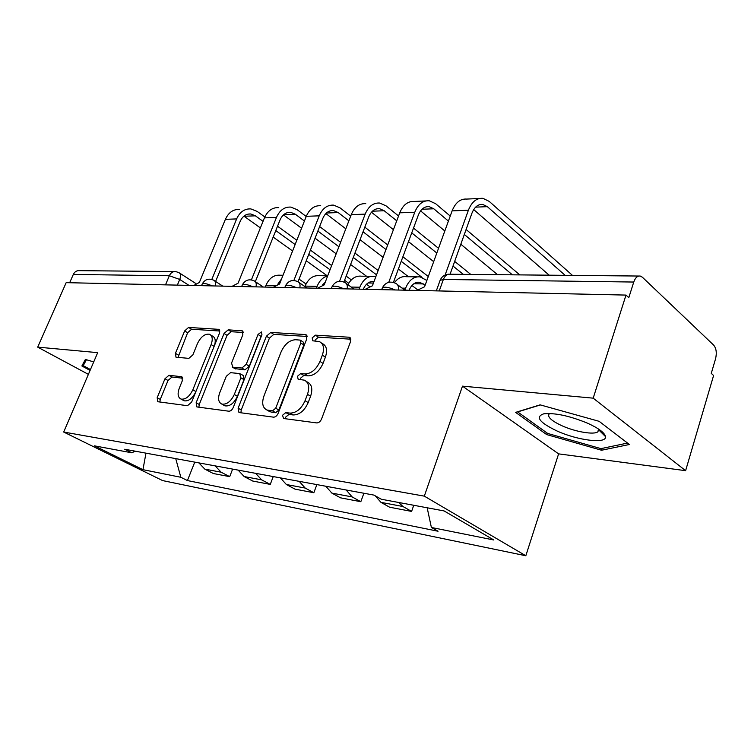 <?xml version="1.0" encoding="UTF-8"?>
<svg xmlns="http://www.w3.org/2000/svg" width="754" height="754" viewBox="0 0 754 754"><rect width="100%" height="100%" fill="white"/><g stroke="black" fill="none" stroke-linecap="round" stroke-linejoin="round"><path stroke-width="1.13" d="M282.543 415.256L283.532 418.498L316.718 422.919C318.763 422.909 320.384 421.599 321.572 418.97L350.544 341.628L349.526 337.34L348.885 337.208L315.426 335.162L312.184 337.896L312.825 340.817L319.319 341.571C323.57 343.711 324.588 348.244 322.344 355.162L319.969 361.43C316.256 369.517 311.251 373.692 304.946 373.937L300.733 373.541L297.491 376.255L298.16 379.3L304.305 380.148C308.744 382.372 309.8 387.094 307.481 394.323L305.059 400.704C301.298 408.904 296.284 413.041 289.998 413.107L285.804 412.57L282.543 415.256M306.378 381.449L307.396 382.08C311.836 384.295 312.901 389.017 310.601 396.227L308.188 402.598C304.437 410.789 299.423 414.907 293.146 414.954L288.952 414.417L285.691 417.094L285.417 418.753M350.864 339.196L318.442 337.17L315.21 339.894L314.955 341.015M321.487 343.004L322.344 343.57C326.605 345.718 327.622 350.242 325.398 357.151L323.032 363.409C319.328 371.477 314.333 375.633 308.028 375.878L303.815 375.473L300.573 378.178L300.299 379.554M168.934 375.303L164.966 378.772L157.181 397.697L157.775 401.722L187.482 405.709L191.62 402.155L219.461 333.183L218.83 329.347L188.594 327.434L184.645 330.94L175.428 353.353L175.984 357.189L188.83 358.376L192.873 354.851L197.482 343.522C200.884 336.689 204.881 333.598 209.48 334.239C212.458 335.775 213.005 339.215 211.129 344.55L192.835 389.799C189.48 396.613 185.55 399.705 181.017 399.073C177.869 397.443 177.294 393.814 179.282 388.206L182.336 380.695L181.723 376.717L168.934 375.303L171.978 377.038L168.019 380.487L160.263 399.384L159.857 402.023M462.485 386.152L558.61 453.87L685.612 470.675L593.191 398.159L462.485 386.152L424.313 496.141L63.694 432.042L97.69 352.646L37.7 347.132L66.173 282.656L625.999 295.087L628.798 297.66L633.756 282.043L443.371 279.461L440.11 280.337L439.827 281.119M593.191 398.159L625.999 295.087M238.104 408.168L238.961 412.523L273.523 417.16C275.436 417.151 276.972 415.878 278.132 413.352L306.774 338.81L305.888 334.672L305.323 334.55L270.78 332.448L266.398 336.209L238.104 408.168L241.233 409.959L240.903 412.815M228.858 411.213L196.86 406.924L196.144 402.74L224.032 333.475L228.189 329.847L242.157 330.77L242.854 334.691L231.572 363.013L232.722 367.17L241.893 368.027L246.228 364.333L258.028 334.465L261.412 331.93L261.94 334.71L233.222 407.537C232.091 409.969 230.63 411.194 228.858 411.213M685.612 470.675L713.595 375.501L711.267 373.362L715.546 358.847C716.941 352.929 716.309 348.357 713.661 345.115L642.408 277.246L640.297 276.058C637.488 275.691 635.311 277.689 633.756 282.043M558.61 453.87L525.821 555.755L162.628 480.59L63.694 432.042M37.7 347.132L88.388 374.361M69.67 282.731L73.326 274.437C74.703 271.685 76.767 270.422 79.528 270.658L174.278 271.572M375.228 495.812L380.968 502.362L402.956 506.509L398.696 502.484M402.956 506.509L411.599 511.419L413.739 505.284M380.968 502.362L389.63 507.216L411.599 511.419M363.88 493.248L360.827 501.712L352.165 496.924L346.171 489.987M325.86 486.255L331.854 493.097L340.516 497.829L360.827 501.712M316.868 484.596L313.853 492.739L305.2 488.064L299.206 481.344M280.384 477.885L286.379 484.52L295.021 489.139L313.853 492.739M273.24 476.575L270.262 484.398L261.638 479.846L255.653 473.333M238.17 470.119L244.145 476.547L252.75 481.052L270.262 484.398M232.637 469.101L229.697 476.651L221.12 472.202L215.163 465.887M198.877 462.89L204.815 469.129L213.373 473.531L229.697 476.651M175.748 458.639L180.837 477.273L142.958 469.676L94.476 445.85L131.837 452.805L124.712 449.243L373.965 495.105L381.317 499.242L444.106 510.939L493.813 539.987L431.382 527.48L427.169 507.781M180.837 477.273L187.426 480.562L438.055 531.24L431.382 527.48M424.313 496.141L525.821 555.755M546.659 434.568L601.551 450.242L629.401 444.502L599.128 421.316L540.109 404.851L515.613 412.381L546.659 434.568L547.15 433.05M93.713 361.92L85.39 359.422L81.884 365.982L90.075 370.412M194.758 462.136L187.426 480.562M131.837 452.805L135.192 451.175M145.965 453.154L142.958 469.676M602.135 448.385L601.551 450.242M307.132 336.463L273.796 334.38L269.423 338.131L241.233 409.959M272.505 410.864L275.719 408.197L300.827 343.004L300.215 340.101L295.502 339.734C289.461 340.139 284.644 344.22 281.063 351.977L263.975 395.935C261.591 403.107 262.581 407.801 266.944 410.016L272.505 410.864L275.644 412.702L278.857 410.044L275.719 408.197M300.658 340.393L303.24 342.08L303.862 344.974L278.857 410.044M268.273 410.789L271.355 412.146L268.217 410.317M275.644 412.702L271.355 412.146M243.25 332.476L231.186 331.722L227.039 335.341L199.254 404.474L198.886 407.226M234.871 368.612L244.956 369.875L249.282 366.19L261.035 336.378L258.028 334.465M261.789 335.087L261.035 336.378M219.716 392.768C217.718 398.564 218.415 402.334 221.799 404.069C226.681 404.785 230.856 401.59 234.305 394.483L240.894 377.82L239.697 373.569L230.535 372.664L226.266 376.321L219.716 392.768M223.636 405.115L224.918 405.841C229.81 406.557 233.976 403.371 237.416 396.284L234.305 394.483M240.63 373.965L243.193 375.501L243.976 379.648L237.416 396.284M182.751 378.197L171.978 377.038M183.015 400.186L184.117 400.789C188.406 401.467 192.251 398.602 195.644 392.193M214.39 345.737C215.955 340.714 215.324 337.49 212.477 336.077L210.705 334.993M219.866 331.015L191.573 329.244L187.623 332.74L178.019 357.415M565.132 275.333L487.357 206.671L482.73 204.428C478.008 204.08 474.398 207.039 471.9 213.297L450.072 274.23M445.105 275.04L468.385 210.253C471.75 201.855 476.594 197.878 482.928 198.33L489.233 201.403L572.475 275.399M416.896 290.45L424.559 286.803L452.117 210.866C455.473 202.562 460.326 198.632 466.669 199.075L479.384 198.49M549.176 275.182L473.701 209.565M404.87 290.177L405.595 288.188C408.96 280.064 413.805 276.294 420.138 276.878L426.868 280.46M425.133 285.248L419.733 282.269C415.152 281.817 411.59 284.494 409.064 290.271M417.565 289.762L411.929 285.483M393.541 282.053L394.417 282.712C397.82 278.132 401.769 276.124 406.283 276.709L417.207 276.841M587.743 423.277C569.6 415.822 554.906 412.683 543.662 413.842C535.029 416.877 539.534 422.617 557.159 431.052C577.941 440.515 606.97 444.106 605.49 436.594C604.708 432.787 598.789 428.357 587.743 423.277M549.704 413.494L549.242 413.823C546.999 416.792 551.297 420.789 562.107 425.822C575.556 431.901 594.293 435.077 597.922 431.731L598.469 428.988M627.545 443.079L600.947 448.63L547.706 433.456L517.659 411.92L540.392 404.936M90.442 369.554L83.242 365.652L86.427 359.733M85.862 359.564L83.242 365.652M448.413 221.082L433.786 208.783L429.13 206.634C424.379 206.313 420.77 209.16 418.291 215.173L393.428 282.373M388.762 282.298L414.757 212.26C418.093 204.183 422.937 200.357 429.299 200.781L435.642 203.712L450.242 216.059M365.247 289.3L372.41 285.804L399.733 212.826C403.06 204.843 407.914 201.054 414.276 201.459L425.746 200.941M466.104 229.48L519.798 274.899M497.555 274.682L460.817 244.23M444.822 230.978L420.581 210.875M512.39 274.824L464.323 234.447M396.736 220.818L384.201 210.743L379.535 208.679C374.785 208.377 371.185 211.12 368.725 216.916L343.928 282.005M339.536 281.251L365.172 214.117C368.48 206.342 373.324 202.647 379.686 203.043L386.048 205.851L398.555 215.974M317.509 288.235L324.22 284.871L351.26 214.636C354.559 206.945 359.394 203.288 365.765 203.674M413.512 228.085L438.526 248.32M454.671 261.393L470.779 274.428M433.691 261.666L408.498 241.648M393.428 229.678L371.449 212.223M463.314 274.352L453.003 266.058M436.811 253.042L411.741 232.882M359.074 289.159L359.799 287.236C363.136 279.404 367.971 275.776 374.304 276.332L375.822 276.69M374.003 281.553L373.918 281.544C369.328 281.101 365.775 283.674 363.268 289.253M369.337 286.322L366.501 284.239M347.914 284.682C351.373 278.433 355.86 275.596 361.392 276.181L371.373 276.294M316.397 288.216L317.114 286.36C319.47 280.629 322.985 277.17 327.651 275.964M304.889 286.577L305.068 286.105C308.367 278.622 313.174 275.144 319.489 275.681L327.726 275.785M325.21 282.298L322.42 285.021M324.729 283.561L324.135 283.136M265.257 287.076L265.964 285.295C269.225 278.056 273.994 274.701 280.29 275.219L283.014 275.248M299.065 279.121L306.03 283.985M277.821 284.164L281.591 278.848M348.876 220.828L338.178 212.553L333.522 210.573C328.782 210.291 325.191 212.939 322.759 218.528L298.037 281.751M293.872 280.479L319.206 215.833C322.486 208.34 327.302 204.777 333.654 205.135L340.007 207.84L350.685 216.144M273.24 287.255L279.555 284.004L306.284 216.313C309.555 208.896 314.361 205.371 320.704 205.729M364.823 227.152L387.707 244.946M402.9 256.765L428.291 276.52M408.489 276.737L398.376 268.999M383.079 257.303L360.044 239.687M345.813 228.801L325.869 213.552M422.033 277.378L401.222 261.299M385.991 249.517L363.06 231.789M304.428 221.016L295.351 214.249L290.705 212.336C285.983 212.072 282.42 214.636 280.007 220.017L255.342 281.647M251.402 279.885L276.473 217.425C279.706 210.196 284.494 206.747 290.827 207.096L297.161 209.697L306.218 216.492M232.091 286.341L238.047 283.202L264.437 217.878C267.661 210.715 272.439 207.303 278.754 207.642M319.621 226.549L340.61 242.307M354.946 253.08L378.14 270.498M366.529 276.237L350.61 264.475M336.18 253.806L315.059 238.207M301.581 228.236L283.476 214.862M376.529 274.814L353.277 257.472M338.904 246.747L317.858 231.044M263.033 221.346L255.399 215.823L250.771 213.985C246.068 213.731 242.534 216.21 240.158 221.422L215.606 281.44M211.827 279.414L236.633 218.914C239.838 211.921 244.579 208.594 250.875 208.915L257.18 211.422L264.824 216.973M193.74 285.493L199.367 282.458L225.399 219.339C228.585 212.411 233.325 209.112 239.602 209.433M277.529 226.209L296.831 240.253M310.403 250.111L331.656 265.559M346.171 276.115L351.345 279.875M363.494 288.716L364.276 289.282M327.189 275.776L306.237 260.771M292.59 250.988L273.184 237.086M260.384 227.915L243.928 216.134M348.706 283.259L344.587 280.281M330.035 269.772L308.735 254.371M295.134 244.55L275.794 230.564M189.009 285.389L179.725 279.451L169.339 275.747L73.326 274.437M177.36 285.125L179.725 279.451C181.045 275.889 180.753 273.598 178.858 272.59L175.767 271.591C172.92 271.327 170.772 272.712 169.339 275.747L165.512 284.861M244.145 476.547L261.638 479.846M286.379 484.52L305.2 488.064M331.854 493.097L352.165 496.924M204.815 469.129L221.12 472.202M395.058 289.96C388.904 287.208 384.663 286.52 382.344 287.896L382.118 288.509M381.684 289.668L382.344 287.896C385.445 282.279 389.922 280.78 395.775 283.391C398.037 284.456 398.875 286.671 398.291 290.036M343.899 288.829C338.046 286.218 334.088 285.54 332.024 286.793L331.826 287.283M296.642 287.774C291.063 285.304 287.349 284.635 285.493 285.775L285.332 286.171M252.844 286.803C247.529 284.447 244.032 283.796 242.354 284.833L242.222 285.163M212.157 285.898C207.067 283.655 203.759 283.014 202.242 283.966L202.138 284.23M331.345 288.546L332.024 286.793C334.993 281.459 339.281 280.026 344.87 282.496C346.991 283.485 347.726 285.625 347.094 288.895M284.814 287.51L285.493 285.775C288.358 280.695 292.467 279.329 297.83 281.666C299.809 282.599 300.469 284.663 299.8 287.849M241.657 286.558L242.354 284.833C245.116 279.988 249.074 278.678 254.23 280.903C256.087 281.779 256.662 283.777 255.964 286.869M201.544 285.662L202.242 283.966C204.909 279.329 208.726 278.075 213.702 280.196C215.446 281.025 215.955 282.948 215.229 285.964M439.243 290.94L443.371 279.461C444.917 275.653 447.141 273.909 450.063 274.23L638.827 276.039M293.146 414.954L289.998 413.107M308.188 402.598L305.059 400.704M310.601 396.227L307.481 394.323M303.815 375.473L300.733 373.541M308.028 375.878L304.946 373.937M323.032 363.409L319.969 361.43M325.398 357.151L322.344 355.162M318.442 337.17L315.426 335.162M350.629 338.395L348.885 337.208M288.952 414.417L285.804 412.57M269.423 338.131L266.398 336.209M273.796 334.38L270.78 332.448M306.869 335.568L305.323 334.55M303.862 344.974L300.827 343.004M199.254 404.474L196.144 402.74M227.039 335.341L224.032 333.475M231.186 331.722L228.189 329.847M242.967 331.487L241.676 330.676M235.785 369.008L232.722 367.17M244.956 369.875L241.893 368.027M249.282 366.19L246.228 364.333M243.976 379.648L240.894 377.82M182.374 377.198L181.384 376.642M195.908 391.543L192.835 389.799M214.136 346.369L211.129 344.55M178.434 355.115L175.428 353.353M187.623 332.74L184.645 330.94M191.573 329.244L188.594 327.434M219.584 329.998L218.377 329.253M160.263 399.384L157.181 397.697M168.019 380.487L164.966 378.772M452.117 210.866L468.385 210.253M475.623 207.133L487.357 206.671M405.595 288.188L402.061 288.113M423.399 283.919L413.842 283.749M399.733 212.826L414.757 212.26M422.004 209.254L433.786 208.783M351.26 214.636L365.172 214.117M372.41 211.205L384.201 210.743M359.799 287.236L351.204 287.057M373.437 283.061L368.027 282.967M317.114 286.36L305.068 286.105M275.172 285.493L265.964 285.295M306.284 216.313L319.206 215.833M326.416 213.024L338.178 212.553M264.437 217.878L276.473 217.425M283.645 214.711L295.351 214.249M225.399 219.339L236.633 218.914M244.117 216.266L255.399 215.823M404.813 290.177L397.443 284.644M353.965 289.046L346.293 283.513M306.944 288.009L299.046 282.505M263.334 287.038L255.267 281.6M222.779 286.134L214.598 280.79M436.312 290.874L440.11 280.337C441.778 276.577 444.653 274.522 448.724 274.183M179.65 273.099L195.899 283.551M350.271 337.849L349.526 337.34M306.539 335.096L305.888 334.672M270.083 411.844L266.944 410.016M242.675 331.091L242.157 330.77M235.371 368.913L232.307 367.075M224.918 405.841L221.799 404.069M184.117 400.789L181.017 399.073M219.301 329.639L218.83 329.347M480.119 204.532L482.73 204.428M419.733 282.269L417.575 282.232M545.51 413.597L543.662 413.842M598.638 429.45L597.922 431.731M598.723 429.874L605.49 436.594M426.5 206.747L429.13 206.634M376.906 208.783L379.535 208.679M373.918 281.544L371.75 281.506M330.893 210.686L333.522 210.573M288.094 212.449L290.705 212.336M248.17 214.089L250.771 213.985"/></g></svg>
